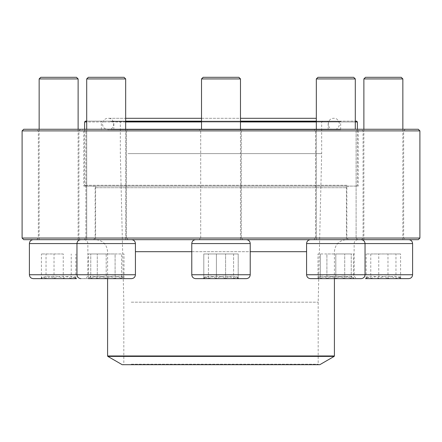 <?xml version="1.0" encoding="UTF-8"?>
<svg xmlns="http://www.w3.org/2000/svg" width="442" height="442" viewBox="0 0 442 442"><rect width="100%" height="100%" fill="white"/><g stroke="black" fill="none" stroke-linecap="round" stroke-linejoin="round"><path stroke-width="0.33" stroke-dasharray="2.21 1.66" d="M419.9 238.05L22.1 238.05M22.1 130.887L419.9 130.887M80.555 239.674L36.714 239.674L80.555 239.674L78.93 238.05L38.338 238.05L78.93 238.05L78.93 130.887L38.338 130.887L78.93 130.887L80.555 129.263L36.714 129.263L80.555 129.263M128.108 239.674L84.267 239.674L128.108 239.674L84.267 239.674L128.108 239.674L126.484 238.05L85.892 238.05L126.484 238.05L126.484 130.887L85.892 130.887L126.484 130.887L128.108 129.263L84.267 129.263L128.108 129.263L84.267 129.263L128.108 129.263L126.484 130.887L85.892 130.887L126.484 130.887L126.484 238.05L85.892 238.05L126.484 238.05L128.108 239.674M242.918 239.674L199.082 239.674L242.918 239.674L199.082 239.674L242.918 239.674L241.293 238.05L200.707 238.05L241.293 238.05L241.293 130.887L200.707 130.887L241.293 130.887L242.918 129.263L199.082 129.263L242.918 129.263L199.082 129.263L242.918 129.263L241.293 130.887L200.707 130.887L241.293 130.887L241.293 238.05L200.707 238.05L241.293 238.05L242.918 239.674M357.733 239.674L313.892 239.674L357.733 239.674L313.892 239.674L357.733 239.674L356.108 238.05L315.516 238.05L356.108 238.05L356.108 130.887L315.516 130.887L356.108 130.887L357.733 129.263L313.892 129.263L357.733 129.263L313.892 129.263L357.733 129.263L356.108 130.887L315.516 130.887L356.108 130.887L356.108 238.05L315.516 238.05L356.108 238.05L357.733 239.674M405.286 239.674L361.446 239.674L405.286 239.674L403.662 238.05L363.07 238.05L403.662 238.05L403.662 130.887L363.07 130.887L403.662 130.887L405.286 129.263L361.446 129.263L405.286 129.263M23.724 239.674L418.276 239.674M348.456 239.674L93.544 239.674L348.456 239.674L346.837 238.05L95.163 238.05L346.837 238.05L346.837 187.717L95.163 187.717L346.837 187.717L348.456 186.093L93.544 186.093L348.456 186.093M418.276 129.263L23.724 129.263M359.827 129.263L82.173 129.263L359.827 129.263L358.202 130.887L83.798 130.887L358.202 130.887L358.202 186.093L83.798 186.093L83.798 130.887L82.173 129.263M83.798 186.093L358.202 186.093M123.998 278.642L90.765 278.559C90.765 275.454 90.765 275.454 90.765 278.559C90.765 275.454 90.765 275.454 90.765 278.559L88.378 278.559L90.765 278.559C95.87 275.449 101.014 275.449 106.19 278.559C101.08 275.449 95.942 275.449 90.765 278.559L106.19 278.559C111.296 275.449 116.439 275.449 121.616 278.559C116.506 275.449 111.362 275.449 106.19 278.559L115.097 278.559C118.042 275.449 121.014 275.449 123.998 278.559L115.097 278.559L123.998 278.559C121.053 275.449 118.08 275.449 115.097 278.559C109.157 275.454 103.224 275.454 97.284 278.559C94.334 275.449 91.367 275.449 88.378 278.559C91.328 275.449 94.295 275.449 97.284 278.559L88.378 278.559L88.378 253.962L97.284 253.962L88.378 253.962M131.517 278.642L80.858 278.642L131.517 278.642C133.887 278.41 135.186 277.112 135.418 274.742L29.404 274.742M29.404 243.57L135.418 243.57L76.963 243.57L135.418 243.57L135.418 274.742M80.858 239.674L131.517 239.674L80.858 239.674M125.672 129.263L125.672 239.674L86.704 239.674L125.672 239.674L86.704 239.674L125.672 239.674L125.672 78.93L86.704 78.93M88.328 77.306L124.047 77.306L88.328 77.306L124.047 77.306L125.672 78.93M115.097 278.559L97.284 278.559C103.224 275.454 109.157 275.454 115.097 278.559L115.097 253.962L97.284 253.962L123.998 253.962L115.097 253.962L115.097 278.559M97.284 278.559L97.284 253.962L97.284 278.559M121.616 276.173L123.998 278.559L123.998 253.962M208.403 278.642L238.813 278.642L208.403 278.642M238.912 278.642L195.673 278.642L238.912 278.642M203.088 239.674L246.327 239.674L203.088 239.674M234.779 239.674L201.513 239.674L234.779 239.674M240.487 78.93L238.862 77.306L203.138 77.306L238.862 77.306L203.138 77.306L201.513 78.93L240.487 78.93L201.513 78.93L240.487 78.93L240.487 239.674L201.513 239.674L240.487 239.674L240.487 129.263M233.597 278.559L216.392 278.559C222.088 275.449 227.823 275.449 233.597 278.559L236.967 276.725L238.205 278.559L238.813 278.559L233.597 278.559L233.597 253.962L203.795 253.962L238.205 253.962L203.795 253.962L238.205 253.962L233.597 253.962L233.597 278.559L203.187 278.559L238.205 278.559C234.006 275.454 229.807 275.454 225.608 278.559C219.912 275.449 214.177 275.449 208.403 278.559L205.033 276.725L203.795 278.559C207.994 275.454 212.193 275.454 216.392 278.559L216.392 253.962L216.392 278.559L203.795 278.559L203.795 253.962L203.795 278.559L203.187 278.559L208.403 278.559L208.403 253.962L208.403 278.559L225.608 278.559L225.608 253.962L225.608 278.559C219.912 275.449 214.177 275.449 208.403 278.559L205.033 276.725L203.795 278.559C207.994 275.454 212.193 275.454 216.392 278.559C222.088 275.449 227.823 275.449 233.597 278.559L236.967 276.725L238.205 278.559L238.205 253.962L238.205 278.559L238.813 278.559L233.597 278.559M335.809 278.642L361.142 278.642L335.809 278.642M335.809 239.674L361.142 239.674L335.809 239.674M335.809 78.93L355.296 78.93L335.809 78.93M335.809 77.306L353.672 77.306L335.809 77.306M335.809 278.559L320.384 278.559C325.494 275.449 330.638 275.449 335.809 278.559C340.92 275.449 346.058 275.449 351.235 278.559L335.809 278.559L351.235 278.559C351.235 275.454 351.235 275.454 351.235 278.559C351.235 275.454 351.235 275.454 351.235 278.559C346.13 275.449 340.986 275.449 335.809 278.559C330.704 275.449 325.561 275.449 320.384 278.559L335.809 278.559L335.809 253.962L351.235 253.962L335.809 253.962L335.809 278.559M320.384 278.559L318.002 278.559L320.384 278.559C320.384 275.454 320.384 275.454 320.384 278.559C320.384 275.454 320.384 275.454 320.384 278.559L320.384 253.962L320.384 278.559M351.235 278.559L351.235 253.962L351.235 278.559M395.96 278.642L365.556 278.642L395.96 278.642M365.457 278.642L408.695 278.642M401.275 239.674L358.037 239.674L401.275 239.674M369.589 239.674L402.85 239.674L369.589 239.674M363.882 78.93L402.85 78.93M401.226 77.306L365.506 77.306M370.772 278.559L365.556 278.559L366.164 278.559L367.396 276.72L370.772 278.559C376.468 275.449 382.203 275.449 387.977 278.559L370.772 278.559L370.772 253.962L366.164 253.962L400.574 253.962L370.772 253.962M400.574 278.559L387.977 278.559C392.176 275.454 396.375 275.454 400.574 278.559L399.336 276.72L395.96 278.559L401.176 278.559L400.574 278.559L400.574 253.962M378.755 278.559L395.96 278.559C390.264 275.449 384.529 275.449 378.755 278.559C374.556 275.454 370.357 275.454 366.164 278.559L378.755 278.559L378.755 253.962M366.164 278.559L366.164 253.962M395.96 278.559L395.96 253.962M387.977 278.559L387.977 253.962M110.478 129.655L340.649 129.655L110.478 129.655M122.009 129.655L328.163 129.655L122.009 129.655M110.03 121.147L341.136 121.147L110.03 121.147M356.578 121.147L85.422 121.147M86.704 129.263L86.704 239.674L86.704 121.147L125.672 121.147M201.513 121.147L240.487 121.147M316.328 121.147L355.296 121.147M346.987 185.281L84.61 185.281L346.987 185.281M84.61 121.953L357.39 121.953M355.296 121.953L316.328 121.953M240.487 121.953L201.513 121.953M125.672 121.953L86.704 121.953M346.235 186.093L85.422 186.093L346.235 186.093M105.135 186.093L346.429 186.093L105.135 186.093M105.135 239.674L346.429 239.674L105.135 239.674M319.798 364.694L122.202 364.694M130.788 364.694L318.665 364.694L130.788 364.694M131.235 364.208L318.179 364.208L131.235 364.208M131.235 302.184L318.179 302.184L131.235 302.184M128.009 153.617L321.666 153.617L128.009 153.617M128.009 121.953L321.666 121.953L128.009 121.953M127.263 121.147L322.478 121.147L127.263 121.147M122.462 121.147L327.677 121.147L122.462 121.147M351.235 276.173L353.622 278.642L326.903 278.559C323.958 275.449 320.986 275.449 318.002 278.559L326.903 278.559L318.002 278.559C320.947 275.449 323.92 275.449 326.903 278.559C332.843 275.454 338.776 275.454 344.716 278.559C347.666 275.449 350.633 275.449 353.622 278.559C350.672 275.449 347.705 275.449 344.716 278.559L353.622 278.559L353.622 253.962L344.716 253.962L353.622 253.962M310.483 278.642L361.142 278.642C363.506 278.41 364.805 277.112 365.037 274.742L306.582 274.742C306.814 277.112 308.113 278.41 310.483 278.642M361.142 239.674L310.483 239.674L361.142 239.674C363.506 239.901 364.805 241.205 365.037 243.57L412.596 243.57M316.328 78.93L355.296 78.93L353.672 77.306L317.953 77.306L316.328 78.93L316.328 239.674L355.296 239.674L316.328 239.674L316.328 129.263M326.903 278.559L344.716 278.559C338.776 275.454 332.843 275.454 326.903 278.559L326.903 253.962L344.716 253.962L318.002 253.962L326.903 253.962L326.903 278.559M344.716 278.559L344.716 253.962L344.716 278.559M320.384 276.173L318.002 278.642L318.002 253.962M238.813 278.642L236.973 276.72L238.813 278.642L203.187 278.642L233.597 278.642M203.088 278.642L246.327 278.642C248.697 278.41 249.995 277.112 250.227 274.742L191.773 274.742C192.005 277.112 193.303 278.41 195.673 278.642L203.088 278.642M238.912 239.674L195.673 239.674L238.912 239.674M225.608 278.559L238.205 278.559C234.006 275.454 229.807 275.454 225.608 278.559M121.616 278.559C121.616 275.454 121.616 275.454 121.616 278.559C121.616 275.454 121.616 275.454 121.616 278.559L121.616 253.962L106.19 253.962L121.616 253.962L121.616 278.559M106.19 253.962L90.765 253.962L106.19 253.962L106.19 278.559L106.19 253.962M90.765 278.559L90.765 253.962L90.765 278.559M46.04 278.642L76.444 278.642L40.824 278.642L76.444 278.559L75.836 278.559L74.604 276.72L71.228 278.559C65.532 275.449 59.797 275.449 54.023 278.559C49.824 275.454 45.625 275.454 41.426 278.559L42.664 276.72L46.04 278.559L40.824 278.559L42.659 276.72M33.305 278.642L76.543 278.642M40.725 239.674L83.963 239.674L40.725 239.674M72.411 239.674L39.15 239.674L72.411 239.674M39.15 78.93L78.118 78.93M76.494 77.306L40.774 77.306M63.245 278.559L46.04 278.559C51.736 275.449 57.471 275.449 63.245 278.559C67.444 275.454 71.643 275.454 75.836 278.559L63.245 278.559L63.245 253.962L41.426 253.962L63.245 253.962M75.836 278.559L75.836 253.962M46.04 278.559L46.04 253.962M41.426 278.559L41.426 253.962M54.023 278.559L54.023 253.962M71.228 278.559L71.228 253.962M191.773 274.742L191.773 243.57L250.227 243.57L191.773 243.57L250.227 243.57L250.227 274.742M335.809 243.57L306.582 243.57L335.809 243.57M412.596 274.742L354.141 274.742L365.037 274.742L365.037 243.57L306.582 243.57L306.582 274.742M110.478 121.633L340.649 121.633L110.478 121.633M306.582 251.686L135.418 251.686M191.773 251.686L250.227 251.686M334.412 355.976L107.588 355.976M107.831 356.401L334.169 356.401M122.009 121.633L328.163 121.633L122.009 121.633M85.892 238.05L85.892 130.887L84.267 129.263L85.892 130.887L85.892 238.05L84.267 239.674L85.892 238.05M93.544 239.674L95.163 238.05L95.163 187.717L93.544 186.093M200.707 238.05L200.707 130.887L199.082 129.263L200.707 130.887L200.707 238.05L199.082 239.674L200.707 238.05M315.516 238.05L315.516 130.887L313.892 129.263L315.516 130.887L315.516 238.05L313.892 239.674L315.516 238.05M361.446 239.674L363.07 238.05L363.07 130.887L361.446 129.263M36.714 239.674L38.338 238.05L38.338 130.887L36.714 129.263M76.963 243.57L76.963 274.742C77.195 277.112 78.494 278.41 80.858 278.642M135.418 243.57C135.186 241.205 133.887 239.901 131.517 239.674M201.513 78.93L201.513 129.263M191.773 243.57C192.005 241.199 193.303 239.901 195.673 239.674M250.227 243.57C249.995 241.199 248.697 239.901 246.327 239.674M205.027 276.72L203.187 278.642L205.027 276.72M355.296 78.93L355.296 129.263M306.582 243.57C306.814 241.205 308.113 239.901 310.483 239.674M358.037 239.674C355.672 239.901 354.373 241.205 354.141 243.57L354.141 274.742C354.373 277.112 355.672 278.41 358.037 278.642M363.882 129.263L363.882 239.674M402.85 129.263L402.85 239.674M367.396 276.72L365.556 278.642M399.341 276.72L401.176 278.642M340.649 129.655L340.649 121.633L341.136 121.147M101.351 129.655L101.351 121.633L100.864 121.147M356.578 186.093L357.39 185.281L357.39 129.263M85.422 186.093L84.61 185.281L84.61 129.263M334.412 278.642L334.412 251.686C335.124 244.387 339.13 240.387 346.429 239.674L346.429 186.093M107.588 278.642L107.588 251.686C106.876 244.387 102.87 240.387 95.571 239.674L95.571 186.093M119.522 121.147L120.335 121.953L120.335 153.617L123.821 302.184L123.821 364.208L123.335 364.694M322.478 121.147L321.666 121.953L321.666 153.617L318.179 302.184L318.179 364.208L318.665 364.694M328.163 129.655L328.163 121.633L327.677 121.147M113.837 129.655L113.837 121.633L114.323 121.147M201.513 118.307L240.487 118.307M316.328 118.307L108.163 118.307C115.484 117.953 115.484 130.009 108.163 129.655L333.837 129.655C326.516 130.009 326.516 117.959 333.837 118.307C336.754 118.163 338.649 120.053 339.511 123.981C338.915 127.677 337.025 129.567 333.837 129.655L108.163 129.655C104.715 129.318 102.826 127.429 102.489 123.981C103.351 120.053 105.246 118.163 108.163 118.307L125.672 118.307M90.765 276.173L88.378 278.642M83.963 239.674C86.328 239.901 87.626 241.205 87.859 243.57L87.859 274.742C87.626 277.112 86.328 278.41 83.963 278.642M39.15 129.263L39.15 239.674M78.118 129.263L78.118 239.674M74.604 276.72L76.444 278.642"/><path stroke-width="0.66" d="M22.1 238.05L419.9 238.05L419.9 130.887L22.1 130.887L22.1 238.05L23.724 239.674L418.276 239.674L419.9 238.05M22.1 130.887L23.724 129.263L418.276 129.263L419.9 130.887M135.418 274.742L135.418 243.57L76.963 243.57C77.195 241.199 78.494 239.901 80.858 239.674C78.494 239.901 77.195 241.205 76.963 243.57L29.404 243.57L29.404 274.742L135.418 274.742C135.186 277.112 133.887 278.41 131.517 278.642L88.378 278.642M88.328 77.306L86.704 78.93L125.672 78.93L124.047 77.306L88.328 77.306L86.704 78.93L86.704 121.147L85.422 121.147L84.61 121.953L86.704 121.953M412.596 274.742L412.596 243.57L306.582 243.57L306.582 274.742L412.596 274.742C412.364 277.112 411.066 278.41 408.695 278.642L365.457 278.642M363.882 78.93L365.506 77.306L401.226 77.306L402.85 78.93L363.882 78.93L363.882 129.263M125.672 121.147L201.513 121.147M240.487 121.147L316.328 121.147M355.296 121.147L356.578 121.147L357.39 121.953L355.296 121.953M316.328 121.953L240.487 121.953M201.513 121.953L125.672 121.953M107.831 356.401L122.202 364.694L319.798 364.694L334.169 356.401L107.831 356.401L107.588 355.976L334.412 355.976L334.412 278.642M361.142 239.674C363.506 239.901 364.805 241.199 365.037 243.57L365.037 274.742C364.805 277.112 363.506 278.41 361.142 278.642L310.483 278.642C308.113 278.41 306.814 277.112 306.582 274.742M316.328 78.93L317.953 77.306L353.672 77.306L355.296 78.93L316.328 78.93L316.328 129.263M233.597 278.642L238.813 278.642M246.327 278.642L195.673 278.642C193.303 278.41 192.005 277.112 191.773 274.742L250.227 274.742C249.995 277.112 248.697 278.41 246.327 278.642M201.513 78.93L203.138 77.306L238.862 77.306L240.487 78.93L201.513 78.93L201.513 129.263M123.998 278.642L131.517 278.642M40.824 278.642L46.04 278.642M76.543 278.642L33.305 278.642C30.934 278.41 29.636 277.112 29.404 274.742M39.15 78.93L40.774 77.306L76.494 77.306L78.118 78.93L39.15 78.93L39.15 129.263M135.418 251.686L191.773 251.686M250.227 251.686L306.582 251.686M250.227 274.742L250.227 243.57L191.773 243.57L191.773 274.742M402.85 78.93L402.85 129.263M412.596 243.57C412.364 241.205 411.066 239.901 408.695 239.674M357.39 129.263L357.39 121.953M84.61 129.263L84.61 121.953M107.588 355.976L107.588 278.642M334.412 355.976L334.169 356.401M240.487 118.307L316.328 118.307M201.513 118.307L125.672 118.307M355.296 78.93L355.296 129.263M306.582 243.57C306.814 241.205 308.113 239.901 310.483 239.674M240.487 78.93L240.487 129.263M250.227 243.57C249.995 241.199 248.697 239.901 246.327 239.674M191.773 243.57C192.005 241.199 193.303 239.901 195.673 239.674M76.963 243.57L76.963 274.742C77.195 277.112 78.494 278.41 80.858 278.642M86.704 78.93L86.704 129.263M125.672 78.93L125.672 129.263M135.418 243.57C135.186 241.205 133.887 239.901 131.517 239.674M78.118 78.93L78.118 129.263M29.404 243.57C29.636 241.205 30.934 239.901 33.305 239.674"/></g></svg>
